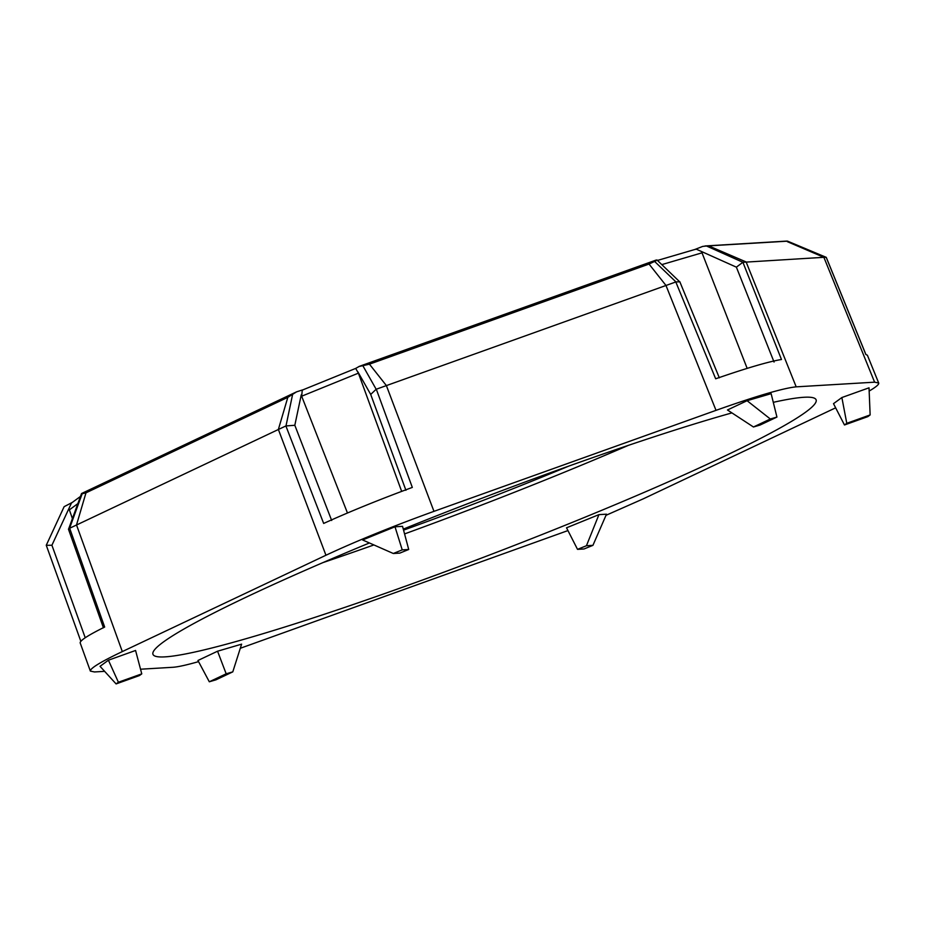 <?xml version="1.0" encoding="UTF-8"?>
<svg xmlns="http://www.w3.org/2000/svg" width="925" height="925" viewBox="0 0 925 925"><rect width="100%" height="100%" fill="white"/><g stroke="black" fill="none" stroke-linecap="round" stroke-linejoin="round"><path stroke-width="1.39" d="M331.67 520.463L294.821 425.28L285.883 425.951L69.572 528.291L82.152 493.777L85.979 492.828L287.825 397.334L296.555 391.853L302.278 390.003L301.666 396.212L347.465 513.005M680.222 282.726L679.898 281.813L675.932 281.917L376.163 389.263L362.831 365.676L369.445 364.172L649.038 264.053L656.195 260.677M787.348 241.668L823.874 257.312L742.914 262.295L706.503 245.992L787.568 241.159L826.21 257.335L823.874 257.312L874.611 382.175L796.182 386.847L746.128 261.948L709.614 246.293M72.266 502.448L64.126 506.68L46.262 545.264L80.845 641.291M303.053 389.795L302.278 390.003M359.386 366.335L355.686 368.416L358.391 373.157L401.67 491.383M706.503 245.992L702.734 246.397L694.883 249.472M240.292 648.286L567.938 530.58M606.002 515.306L643.129 498.899L835.645 407.821M826.245 257.335L787.059 241.078M649.038 264.053L665.965 285.443L716.019 410.353L433.964 511.352L386.373 385.563L369.445 364.172M358.831 366.554L362.831 365.676M287.825 397.334L278.367 429.454L325.947 555.243L122.32 651.582L76.509 524.949L85.979 492.828M81.677 493.464L296.555 391.853M122.32 651.582C100.663 661.895 90.014 668.393 90.373 671.099L94.477 671.955L104.641 671.353M140.531 669.214L172.894 667.283C177.831 666.971 186.387 665.087 198.563 661.641M357.871 371.838L370.705 394.443L376.163 389.263M694.571 249.611L696.271 249.172L736.381 267.152L742.856 262.295M68.739 529.979L68.462 529.123L69.572 528.291M701.497 251.508L747.157 368.381M303.203 389.76L302.209 390.281M71.618 502.703L68.913 508.542L72.416 518.59M826.291 257.428L865.893 354.495M403.288 529.112A355.154 27.866 -21 0 1 731.929 412.897M773.288 402.329A355.154 27.866 -21 0 1 816.093 399.762A355.154 27.866 -21 0 1 494.528 553.081A355.154 27.866 -21 0 1 152.96 654.31A355.154 27.866 -21 0 1 369.422 542.963M322.929 562.608A354.287 27.796 159 0 0 373.908 544.941M404.572 533.922A354.287 27.796 159 0 0 555.971 475.647A354.287 27.796 159 0 0 628.422 445.341M403.566 530.141A305.886 24.004 159 0 0 568.898 466.061M826.21 257.335L865.823 354.472L867.419 355.269M874.611 382.175L878.692 383.019C879.166 384.372 875.987 387.043 869.165 391.055M654.414 261.255L675.932 281.917M675.805 281.963L715.673 378.788C746.764 368.023 768.698 361.594 781.475 359.501L742.914 262.295M716.019 410.353C756.638 395.946 783.359 388.107 796.182 386.847M292.658 394.189L285.998 425.905M325.947 555.243C356.599 540.928 392.605 526.302 433.964 511.352M285.883 425.951L323.669 523.434C349.696 511.641 379.238 499.639 412.319 487.417L376.302 389.217M80.198 642.956C79.747 640.678 87.898 635.371 104.664 627.046L69.664 528.244M85.227 637.753L51.916 545.253L46.331 545.299M841.866 397.542L869.026 387.818L870.136 414.932L867.847 416.62L844.479 424.98L833.506 403.658L841.866 397.542L846.78 423.303L844.479 424.98M727.466 409.983L747.076 400.698L771.138 393.657L776.942 417.071L760.072 425.049L753.459 426.992L727.466 409.983M362.588 539.957L394.998 526.788L402.548 526.337L408.711 549.485L399.797 553.115L393.31 553.497L362.588 539.957M100.05 666.324L108.41 660.207L135.57 650.472L141.768 673.862L139.467 675.551L116.099 683.922L100.05 666.324M232.788 671.862L215.918 679.84L209.304 681.783L197.95 660.485L217.56 651.212L241.61 644.158L232.788 671.862L226.174 673.805L217.56 651.212M598.938 514.635L606.488 514.184L592.937 545.345L584.022 548.976L577.524 549.357L566.528 527.805L598.938 514.635L586.438 545.738L577.524 549.357M592.937 545.345L586.438 545.738M209.304 681.783L226.174 673.805M116.099 683.922L118.4 682.234L108.41 660.207M118.4 682.234L141.768 673.862M393.31 553.497L402.225 549.878L394.998 526.788M402.225 549.878L408.711 549.485M776.942 417.071L770.328 419.002L747.076 400.698M770.328 419.002L753.459 426.992M870.136 414.932L846.78 423.303M661.803 264.619L702.179 252.779M301.666 396.212L358.391 373.157M69.236 509.953L77.839 503.651M736.381 267.152L774.052 362.045M370.705 394.443L405.913 490.296M294.821 425.28L301.249 394.848M51.916 545.253L68.913 508.542M786.77 241.09L705.058 245.958M656.149 260.064L359.443 366.312M68.566 529.158L81.516 493.568M695.207 249.38L657.467 260.445M355.72 368.404L302.914 389.853M80.463 496.447L71.549 502.969M878.611 382.811L867.372 355.165M680.06 282.333L719.326 377.816M656.981 259.971L679.794 281.928M68.566 529.482L103.427 627.798M90.292 670.879L80.151 642.84"/></g></svg>
